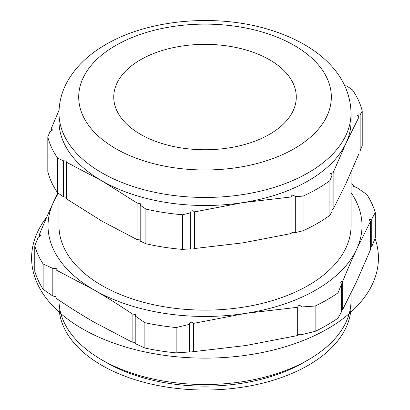 <?xml version="1.0" encoding="UTF-8"?>
<svg xmlns="http://www.w3.org/2000/svg" width="410" height="410" viewBox="0 0 410 410"><rect width="100%" height="100%" fill="white"/><g stroke="black" fill="none" stroke-linecap="round" stroke-linejoin="round"><path stroke-width="0.61" d="M351.047 172.256L351.047 225.818A146.032 84.311 0 0 1 260.903 303.707A146.032 84.311 0 0 1 101.762 285.432A146.032 84.311 180 0 1 58.989 225.818L58.989 193.72M269.555 59.783A91.266 52.695 0 0 0 170.094 48.365A91.266 52.695 0 0 0 113.749 97.047A91.266 52.695 0 0 0 140.481 134.306A91.266 52.695 180 0 0 239.947 145.729A91.266 52.695 180 0 0 296.286 97.047A91.266 52.695 180 0 0 269.555 59.783M58.989 113.139A146.032 84.311 0 0 0 101.762 172.759A146.032 84.311 0 0 0 308.279 172.759A146.032 84.311 180 0 0 351.047 113.139C350.073 71.786 314.188 42.922 267.679 29.177C215.296 13.484 148.389 19.46 105.841 44.5C88.862 54.207 76.127 66.389 67.64 81.052C61.951 91.163 59.066 101.859 58.989 113.139L58.989 121.191A146.032 84.311 180 0 0 101.762 180.805A146.032 84.311 0 0 0 242.812 202.627L194.555 211.909C192.403 210.084 190.993 210.407 190.322 212.887L182.532 214.748L182.532 249.398A158.808 91.686 180 0 1 145.893 243.73L145.893 209.079L140.189 205.133L140.83 203.873L137.089 203.022L101.762 180.805L66.43 162.227L67.071 161.058L63.335 160.761L57.631 158.122L57.631 192.772L63.335 196.723L63.335 160.761M63.335 196.723L66.43 197.338M66.43 162.227L66.43 198.829L101.762 221.046L137.089 239.624L140.189 239.917M57.631 192.772A158.808 91.686 180 0 1 47.811 171.621L47.811 136.971A158.808 91.686 -0 0 0 57.631 158.122M47.811 136.971L49.897 131.815L52.659 129.955L51.035 129.053L51.035 131.574M190.296 212.436L190.322 248.849C190.968 247.742 192.377 247.63 194.555 248.516L242.812 242.869L291.074 233.582C291.766 232.265 293.176 231.942 295.308 232.608L303.098 230.748L303.098 196.098A158.808 91.686 0 0 0 329.917 180.61L329.917 215.26L332.008 211.416L332.008 175.459L329.917 180.61M194.555 211.909L194.555 248.516M182.532 249.398L190.322 248.849M145.893 209.079A158.808 91.686 -0 0 0 182.532 214.748M137.089 203.022L137.089 239.624M140.189 205.133L140.189 241.09L145.893 243.73M303.098 196.098L295.308 196.646C293.186 194.581 291.776 194.688 291.074 196.979L242.812 202.627A146.032 84.311 0 0 0 346.071 143.013L333.14 172.692L330.383 173.681L332.008 175.459M332.008 209.495L333.14 209.295L346.071 183.255L359.006 153.571L359.006 116.968L346.071 143.013A146.032 84.311 0 0 0 351.047 121.191L351.047 113.139M333.14 172.692L333.14 209.295M329.917 215.26A158.808 91.686 180 0 1 303.098 230.748M290.997 196.636L291.074 233.582M295.308 196.646L295.308 232.608M344.846 85.828L346.706 85.9L352.41 89.846A158.808 91.686 180 0 1 362.225 111.002L360.139 114.846L357.377 115.425L359.006 116.968M359.006 151.08L360.139 150.803L362.225 145.652L362.225 111.002M360.139 114.846L360.139 150.803M51.035 129.053L59.06 110.208M106.513 362.578A139.313 80.432 180 0 1 106.508 362.573L101.762 359.836A146.032 84.311 180 0 1 101.757 359.831L106.513 362.578A139.313 80.432 0 0 0 303.528 362.573L308.279 359.831A146.032 84.311 0 0 0 351.047 300.217L351.047 293.217M58.989 300.207L58.989 300.217A146.032 84.311 180 0 0 101.757 359.831L101.757 359.831A146.032 84.311 0 0 0 308.279 359.831M351.047 183.624L354.117 185.689L353.476 186.309L357.212 187.8L366.888 194.535A172.682 99.697 0 0 1 375.268 212.59L371.726 219.078L368.969 219.657L370.594 221.195L370.594 249.459L356.654 281.47L342.709 309.545L341.576 309.745M354.117 185.689L354.117 187.185M370.594 246.963L371.726 246.692L375.268 237.918L375.268 212.59M371.726 219.078L371.726 246.692M301.919 334.56L315.136 331.372L315.136 306.044L301.919 306.946C299.802 304.876 298.388 304.989 297.686 307.28L297.686 335.539C298.377 334.222 299.787 333.894 301.919 334.56L301.919 306.946M144.884 322.706L135.208 315.977L135.208 343.59L144.884 348.034L144.884 322.706A172.682 99.697 -0 0 0 176.162 327.544L176.162 352.872L189.379 351.97C190.025 350.863 191.434 350.755 193.607 351.636L245.646 345.553L297.686 335.539M338.035 318.15L341.576 311.667L341.576 284.053L338.035 292.827L338.035 318.15A172.682 99.697 180 0 1 315.136 331.372M297.614 306.931L297.686 307.28L245.646 313.363L193.607 323.377C191.46 321.548 190.05 321.876 189.379 324.356L176.162 327.544M315.136 306.044A172.682 99.697 0 0 0 338.035 292.827M370.594 221.195L356.654 249.275C352.113 259.053 347.465 269.724 342.709 281.286L339.952 282.275L341.576 284.053M342.709 281.286L342.709 309.545M351.047 192.556A156.984 90.63 180 0 1 356.654 249.275A156.984 90.63 180 0 1 245.646 313.363A156.984 90.63 180 0 1 94.018 289.906A156.984 90.63 180 0 1 53.387 202.361A156.984 90.63 180 0 1 58.456 193.351M135.208 315.977L135.848 314.716L132.112 313.865C119.115 305.045 106.415 297.06 94.018 289.906L55.919 269.877L56.565 268.709L52.823 268.412L43.147 263.968L43.147 289.296L52.823 296.025L52.823 268.412M52.823 296.025L55.919 296.64M55.919 269.877L55.919 298.137C68.916 306.957 81.616 314.941 94.018 322.096L132.112 342.124L135.208 342.417M43.147 289.296A172.682 99.697 180 0 1 34.768 271.236L34.768 245.913A172.682 99.697 -0 0 0 43.147 263.968M34.768 245.913L38.309 237.134L41.067 235.273L39.442 234.371L39.442 236.893M176.162 352.872A172.682 99.697 180 0 1 144.884 348.034M189.379 351.97L189.353 323.905M193.607 323.377L193.607 351.636M39.442 234.371C44.198 222.804 48.846 212.134 53.387 202.361L57.856 192.931M132.112 313.865L132.112 342.124M46.766 217.074A173.409 100.117 0 0 0 82.4 328.805A173.409 100.117 0 0 0 286.815 346.291A173.409 100.117 0 0 0 375.073 238.41M59.066 302.959A146.032 84.311 0 0 0 101.762 365.32A146.032 84.311 0 0 0 263.087 383.058A146.032 84.311 0 0 0 350.97 302.959M115.702 45.479A126.316 72.929 180 0 1 294.339 45.479A126.316 72.929 180 0 1 294.339 148.615A126.316 72.929 180 0 1 115.702 148.615A126.316 72.929 180 0 1 115.702 45.479"/></g></svg>
